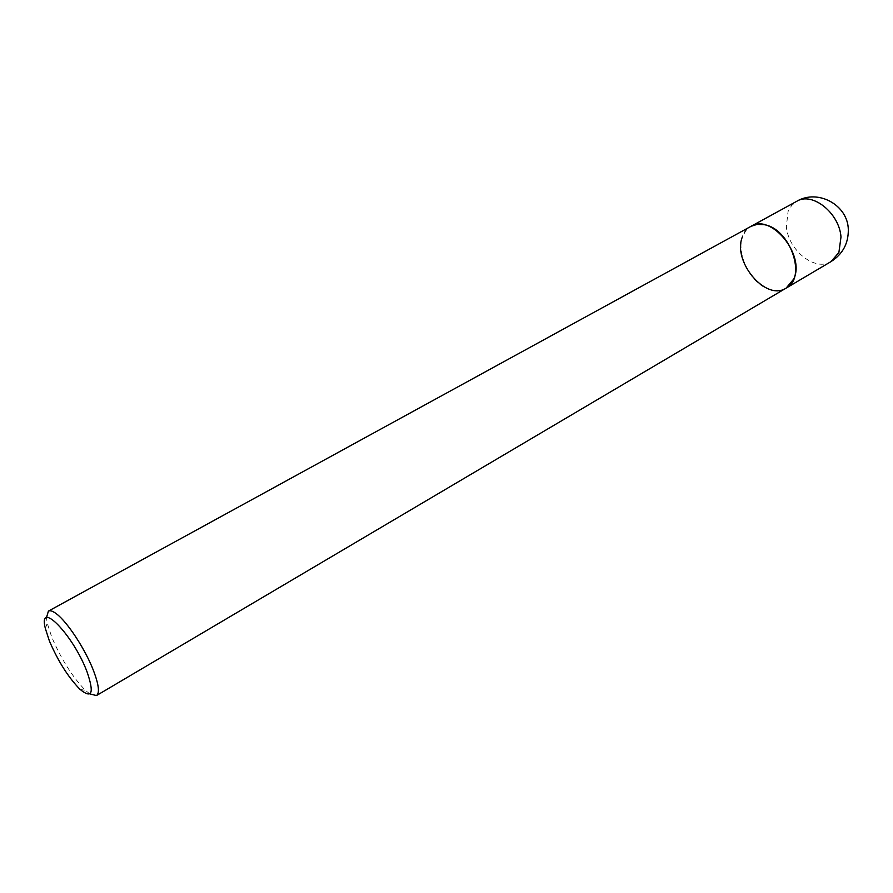 <?xml version="1.0" encoding="UTF-8"?>
<svg xmlns="http://www.w3.org/2000/svg" width="893" height="893" viewBox="0 0 893 893"><rect width="100%" height="100%" fill="white"/><g stroke="black" fill="none" stroke-linecap="round" stroke-linejoin="round"><path stroke-width="0.67" stroke-dasharray="4.46 3.35" d="M89.769 693.883L85.527 690.423C72.512 677.117 61.226 659.291 51.682 636.955L47.251 623.158L46.436 617.744M786.108 288.138C781.955 290.515 777.245 291.118 771.943 289.957C745.755 285.425 729.335 236.645 750.957 226.364L745.934 230.561L742.507 236.612M831.048 261.582C815.287 271.885 788.43 250.576 786.376 226.822L788.05 211.541L791.611 205.513L796.746 201.293M45.376 628.549L47.251 623.158M79.935 689.284L85.527 690.423"/><path stroke-width="1.34" d="M46.436 617.744L48.423 611.102C50.198 610.176 52.888 611.091 56.505 613.882C67.466 622.019 85.561 649.758 93.586 670.866C98.833 684.842 99.804 693.068 96.489 695.569L89.769 693.883M796.746 201.293C812.195 191.493 839.342 212.981 840.994 236.98L838.895 252.473L831.048 261.582C842.702 254.103 848.45 243.454 848.317 229.646C847.97 204.966 817.888 188.624 796.746 201.293L750.957 226.364L756.951 224.411L763.716 224.623C790.082 227.949 807.384 277.857 786.108 288.138C765.837 301.745 731.869 261.158 742.507 236.612M49.394 640.973L45.376 628.549C37.606 598.634 72.88 634.209 86.989 671.659C94.424 693.314 92.079 699.186 79.935 689.284C68.225 677.251 58.045 661.155 49.394 640.973M48.423 611.102L750.957 226.364C771.072 213.047 805.531 255.074 793.732 279.04L786.108 288.138L96.489 695.569M831.048 261.582L786.108 288.138"/></g></svg>
